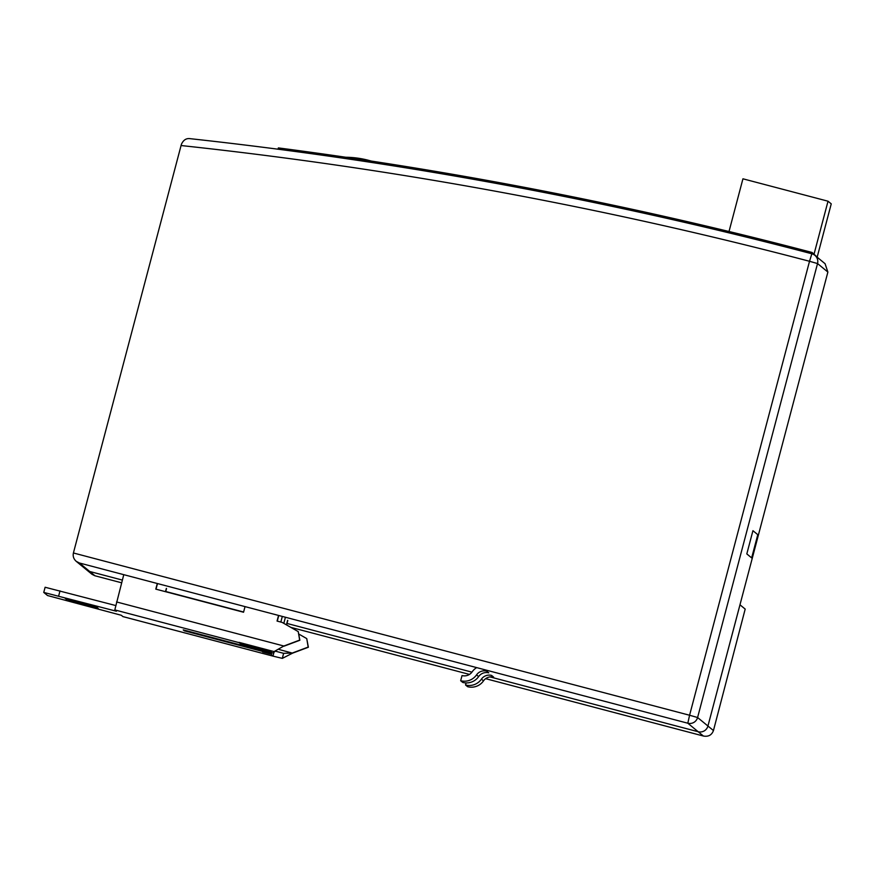 <?xml version="1.0" encoding="UTF-8"?>
<svg xmlns="http://www.w3.org/2000/svg" width="875" height="875" viewBox="0 0 875 875"><rect width="100%" height="100%" fill="white"/><g stroke="black" fill="none" stroke-linecap="round" stroke-linejoin="round"><path stroke-width="1.31" d="M827.881 272.059L817.534 263.55L697.594 717.522L689.577 715.247L687.816 723.22A8.006 7.995 -50.6 0 0 697.594 717.522L707.941 726.02L739.977 604.8L745.194 609.087L713.453 730.548L707.941 726.02A8.006 7.995 129.4 0 1 698.163 731.73L489.989 676.9L698.163 731.73A8.006 7.995 -50.6 0 0 707.941 726.02L827.881 272.07L825.07 263.703L814.887 255.336A8.006 7.995 -50.6 0 0 811.847 253.783L809.517 261.286L817.534 263.55A8.006 7.995 -50.6 0 0 814.887 255.336A8.006 8.006 0 0 0 811.705 253.739M94.959 575.783L121.614 582.805L94.959 575.783L89.742 571.495A8.006 7.995 129.4 0 1 86.702 569.942A8.006 7.995 -50.6 0 0 89.742 571.495L79.384 562.986L76.234 561.345C73.653 559.027 72.713 556.248 73.413 552.978L181.377 144.375C183.378 139.956 186.342 138.064 190.269 138.688L190.061 138.666C400.181 161.645 607.447 200.014 811.836 253.772A4269.3 4264.772 -50.6 0 0 190.269 138.688M752.938 530.688L757.783 534.669L751.647 557.889L746.812 553.908L752.938 530.688L757.783 534.669L751.647 557.889L746.812 553.908L752.938 530.688M89.742 571.495L122.336 580.081L89.742 571.495M165.747 591.511L243.6 612.019L165.747 591.511M287.011 623.448L471.942 672.153L287.011 623.448M713.453 730.548C711.769 735.044 708.466 736.881 703.544 736.061L485.636 678.672L703.544 736.061M94.817 575.75L92.039 574.328L76.234 561.345M425.95 171.128L426.213 169.827A4269.967 4265.439 129.4 0 1 812.098 252.47L811.847 253.783A4269.3 4264.772 -50.6 0 0 425.95 171.128L426.213 169.827A4270.634 4266.106 129.4 0 0 278.359 147.908L278.097 149.209M818.398 258.223L812.098 252.47M729.017 231.503L742.941 178.806L828.023 201.206L831.25 203.864L817.283 256.725M828.023 201.206L814.056 254.078M263.758 648.867L263.506 649.808L266.186 650.562L266.438 649.578M123.769 574.678L114.8 609.919L116.397 611.231L43.75 592.419L45.117 587.256L115.653 605.522M265.803 651.142A8.006 7.995 129.4 0 1 264.917 650.956L259.667 649.523L267.4 651.558L266.186 650.562M267.4 651.558L267.827 649.939M240.548 642.764L240.308 643.694L239.006 642.348L274.061 651.591L283.872 646.012L299.666 640.095L298.233 631.608L282.133 622.398L277.058 621.064L278.545 615.442M298.233 631.608L299.863 640.248L284.069 646.166M278.764 615.497L277.277 621.119M245.033 606.616L243.545 612.237L155.794 589.127L157.281 583.505M157.5 583.559L156.012 589.181M166.534 588.536L165.692 591.741M165.473 591.675L166.348 588.383M287.798 620.473L286.617 624.958M286.409 624.848L287.612 620.32M275.669 651.241L283.609 653.33L292.381 653.002L308.175 647.084L306.742 638.597L298.812 634.058M306.742 638.597L308.372 647.237L292.567 653.155L282.33 658.372L272.923 656.108L270.462 653.428M279.081 649.502L292.567 653.155M122.938 616.602L272.923 656.108L122.927 616.602L121.341 615.289L47.545 595.536L43.75 592.419M283.609 653.33L282.33 658.372M273.995 652.214L273.055 655.933M280.82 622.059L282.308 616.427M285.425 617.247L283.806 623.361M271.589 652.345L266.853 652.553L184.352 630.82L183.214 629.891L265.716 651.612L270.452 651.405L271.589 652.345M275.023 651.427A8.006 7.995 129.4 0 1 267.652 653.209L262.598 651.875M270.145 650.552A8.006 7.995 129.4 0 1 267.488 651.208M263.506 649.808L240.308 643.694M60.014 590.866L58.647 596.028M184.505 630.23L184.352 630.82M98.164 608.344L77.536 602.908L65.319 598.631L96.261 606.78L98.164 608.344M77.798 601.913L77.536 602.908M76.934 601.683L76.781 602.284M66.62 598.97L66.467 599.572M270.32 653.964L262.588 651.93M465.544 684.994L467.633 686.711A14.766 14.755 -50.6 0 0 483.514 680.859A9.428 9.417 129.4 0 1 493.653 677.13L491.564 675.413A9.428 9.417 129.4 0 0 481.425 679.142A14.766 14.755 129.4 0 1 465.544 684.994L466.091 682.916M460.666 680.728L462.755 682.434A14.766 14.755 -50.6 0 0 478.636 676.594A9.428 9.417 129.4 0 1 488.775 672.853L486.697 671.136A9.428 9.417 129.4 0 0 476.547 674.877A14.766 14.755 129.4 0 1 460.666 680.728L462.033 675.566A9.428 9.417 129.4 0 0 472.172 671.825A14.766 14.755 129.4 0 1 476.667 667.614M79.384 562.986L687.816 723.22L703.391 736.017M181.059 145.534A4261.294 4256.777 129.4 0 1 809.517 261.286L689.577 715.247L73.413 552.978M469.47 674.417L290.817 627.364L469.47 674.417M283.872 646.012L116.561 601.945M114.8 609.919L239.017 642.633M266.853 652.553L267.652 653.209M264.917 650.956L265.716 651.612M481.425 679.142L483.514 680.859M476.547 674.877L478.636 676.594M371.087 161.033A92.4 92.4 0 0 0 345.887 157.259"/></g></svg>
